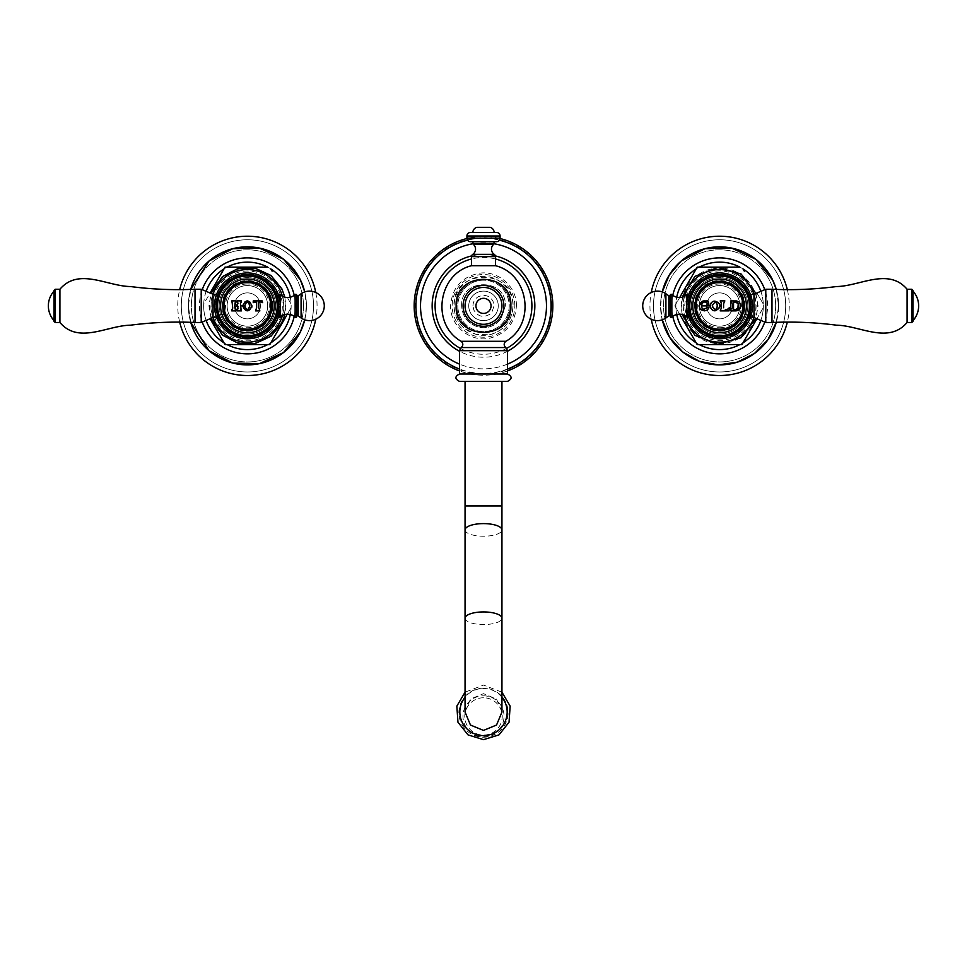 <?xml version="1.0" encoding="UTF-8"?>
<svg xmlns="http://www.w3.org/2000/svg" width="967" height="967" viewBox="0 0 967 967"><rect width="100%" height="100%" fill="white"/><g stroke="black" fill="none" stroke-linecap="round" stroke-linejoin="round"><path stroke-width="0.73" stroke-dasharray="4.83 3.63" d="M720.185 301.97L720.185 300.906L724.851 300.906L723.582 303.674L723.582 307.772M729.565 307.699L729.009 310.89L720.185 310.89L721.455 307.772L721.455 303.674M725.347 309.537L728.284 308.691L729.058 307.397M706.442 301.245L705.789 301.075M705.088 300.955L704.363 300.906M703.65 300.942L702.924 301.039M706.901 300.906L707.965 300.906L708.908 304.218L707.892 304.508L707.445 303.505L707.892 304.508M703.613 302.175L704.218 302.018M704.169 309.464L701.764 307.675M708.908 307.699L707.929 307.288L706.865 308.691M704.29 310.878L705.003 310.806M710.165 306.273L710.358 307.506M715.024 310.854L715.628 310.782M710.153 305.862L710.213 304.919M718.493 302.695L717.949 302.091M715.205 300.906L713.779 300.979M712.546 301.426L711.083 302.659M712.425 307.385L712.292 305.874M717.284 305.185L717.309 305.874M735.79 310.89L730.81 310.89L730.81 301.97L731.403 302.925M730.81 301.97L730.81 300.906L735.79 300.906M740.77 305.596L740.77 306.201M735.536 301.97L733.542 302.333L733.542 309.114L735.536 309.464L738.232 307.53L738.522 305.705M737.337 302.623L738.232 303.904M719.593 337A31.137 31.137 0 0 0 750.73 305.874A31.137 31.137 0 0 0 719.593 274.737A31.137 31.137 0 0 0 688.456 305.874A31.137 31.137 0 0 0 719.593 337A31.137 31.137 0 0 1 688.456 305.874A31.137 31.137 0 0 1 719.593 274.737A31.137 31.137 0 0 1 750.73 305.874A31.137 31.137 0 0 1 719.593 337M719.593 335.464A29.602 29.602 0 0 1 689.991 305.874A29.602 29.602 0 0 1 719.593 276.272A29.602 29.602 0 0 1 749.195 305.874A29.602 29.602 0 0 1 719.593 335.464M751.129 315.266L751.335 314.529M751.54 313.731L751.927 311.942M752.096 310.987L752.241 309.996M752.35 308.981L752.435 307.953M752.447 307.748L752.483 306.914M752.495 305.874C752.169 311.374 751.48 315.194 750.428 317.345L750.428 294.391C751.48 296.543 752.169 300.362 752.495 305.874A32.902 32.902 0 0 0 719.593 272.96A32.902 32.902 0 0 0 686.691 305.862C687.017 300.362 687.706 296.543 688.758 294.391L688.758 317.345C687.706 315.194 687.017 311.374 686.691 305.862A32.902 32.902 0 0 0 719.593 338.776A32.902 32.902 0 0 0 752.495 305.874M686.703 306.914L686.739 307.748M686.751 307.953L686.836 308.981M686.945 309.996L687.09 310.987M687.259 311.942L687.44 312.861M687.452 312.897L687.646 313.731M687.851 314.529L688.057 315.266M752.483 304.823L752.447 303.989M752.435 303.783L752.35 302.756M752.241 301.74L752.096 300.749M751.927 299.794L751.54 298.005M751.335 297.207L751.129 296.47M688.057 296.47L687.851 297.207M687.646 298.005L687.259 299.794M687.09 300.749L686.945 301.74M686.836 302.756L686.751 303.783M686.739 303.989L686.703 304.823M688.758 294.294L688.758 317.442M670.276 295.249L670.276 316.487M719.593 327.74A21.866 21.866 0 0 0 741.459 305.874A21.866 21.866 0 0 0 719.593 283.996A21.866 21.866 0 0 0 697.727 305.874A21.866 21.866 0 0 0 719.593 327.74M719.593 326.145A20.271 20.271 0 0 1 699.431 308.026A20.271 20.271 0 0 1 719.593 285.591A20.271 20.271 0 0 1 739.864 305.874A20.271 20.271 0 0 1 719.593 326.145A20.271 20.271 0 0 0 739.864 305.874A20.271 20.271 0 0 0 719.593 285.591A20.271 20.271 0 0 0 699.431 308.026A20.271 20.271 0 0 0 719.593 326.145M706.611 305.874A12.982 12.982 0 0 1 719.593 292.88A12.982 12.982 0 0 1 732.575 305.874A12.982 12.982 0 0 1 719.593 318.856A12.982 12.982 0 0 1 706.611 305.874A12.982 12.982 0 0 1 719.593 292.88A12.982 12.982 0 0 1 732.575 305.874A12.982 12.982 0 0 1 719.593 318.856A12.982 12.982 0 0 1 706.611 305.874M679.656 314.19L674.845 305.874L679.656 314.19M760.848 291.333A43.733 43.733 0 0 1 763.289 304.061L756.907 293.001L763.289 304.061A43.733 43.733 0 0 1 763.289 307.675L756.907 318.735M680.127 315.012L691.937 335.476M694.886 340.565L696.035 342.548M674.845 305.874L679.656 297.546L674.845 305.874M676.719 314.517A43.733 43.733 0 0 1 676.719 297.22M743.007 268.923A43.733 43.733 0 0 0 739.876 267.122A43.733 43.733 0 0 1 739.876 344.615A43.733 43.733 0 0 1 675.86 305.874A43.733 43.733 0 0 1 699.31 267.122A43.733 43.733 0 0 0 696.18 268.923M699.31 344.615A43.733 43.733 0 0 1 696.18 342.814M743.007 342.814A43.733 43.733 0 0 1 739.876 344.615M747.249 335.476L763.289 307.675A43.733 43.733 0 0 1 760.848 320.403M744.3 340.565L743.152 342.548M699.6 344.615L701.897 344.615M737.289 344.615L739.586 344.615M744.3 271.171L743.152 269.189M739.876 267.122A43.733 43.733 0 0 0 699.31 267.122M680.127 296.724L691.937 276.26M694.886 271.171L696.035 269.189M739.586 267.122L737.289 267.122M701.897 267.122L699.6 267.122M778.616 305.874A59.023 59.023 0 0 0 776.283 289.423L778.616 305.874A59.023 59.023 0 0 1 776.283 322.313L778.616 305.874A59.023 59.023 0 0 1 719.593 364.897A59.023 59.023 0 0 1 660.57 305.874A59.023 59.023 0 0 0 719.593 364.897A59.023 59.023 0 0 0 778.616 305.874A59.023 59.023 0 0 0 719.593 246.839A59.023 59.023 0 0 0 660.57 305.874A59.023 59.023 0 0 1 719.593 246.839A59.023 59.023 0 0 1 778.616 305.874M662.25 291.901A59.023 59.023 0 0 0 662.25 319.835L660.57 305.874L662.25 291.901M787.319 289.641A69.648 69.648 0 0 1 787.319 322.096M651.238 319.243A69.648 69.648 0 0 1 651.238 292.493M785.7 305.874A66.107 66.107 0 0 1 719.593 371.969A66.107 66.107 0 0 1 653.487 305.874A66.107 66.107 0 0 1 719.593 239.768A66.107 66.107 0 0 1 785.7 305.874A66.107 66.107 0 0 0 719.593 239.768A66.107 66.107 0 0 0 653.487 305.874A66.107 66.107 0 0 0 719.593 371.969A66.107 66.107 0 0 0 785.7 305.874M775.667 305.874A56.074 56.074 0 0 1 719.593 361.936A56.074 56.074 0 0 1 663.519 305.874A56.074 56.074 0 0 1 719.593 249.8A56.074 56.074 0 0 1 775.667 305.874A56.074 56.074 0 0 0 719.593 249.8A56.074 56.074 0 0 0 663.519 305.874A56.074 56.074 0 0 0 719.593 361.936A56.074 56.074 0 0 0 775.667 305.874M747.805 305.874A28.212 28.212 0 0 1 719.593 334.086A28.212 28.212 0 0 1 691.381 305.874A28.212 28.212 0 0 1 719.593 277.65A28.212 28.212 0 0 1 747.805 305.874A28.212 28.212 0 0 0 719.593 277.65A28.212 28.212 0 0 0 691.381 305.874A28.212 28.212 0 0 0 719.593 334.086A28.212 28.212 0 0 0 747.805 305.874M750.428 317.49L750.428 294.246M753.97 317.49L753.97 294.246A36.275 36.275 0 0 1 753.958 317.49M765.779 322.482L765.779 289.254M771.98 322.482L771.98 289.254M907.082 322.482L907.082 289.254M911.808 289.254L911.808 322.482M912.981 321.298L912.981 290.438M912.981 320.621L912.981 291.115L912.981 320.621M235.452 306.104L235.102 308.122L236.069 310.89L231.766 310.89L232.745 308.122L232.745 303.324L231.766 300.906L236.069 300.906L235.513 305.064L237.991 304.714L237.072 300.906L241.387 300.906L240.408 303.324L240.408 308.122L241.387 310.89L237.072 310.89L238.051 308.122L237.072 309.464M235.162 303.3L236.069 301.97M237.072 301.97L237.991 303.3M240.408 303.324L241.387 301.97L240.408 303.324M238.051 308.122L237.701 306.104M262.698 302.175L262.166 300.906L253.245 300.906L253.221 302.683L256.642 302.139L256.642 307.615L255.554 310.89L259.857 310.89L258.769 307.615L258.769 302.139L262.19 302.683M251.952 305.874L250.332 301.946M249.897 301.631L248.567 301.051M248.495 301.027L247.649 300.894M247.6 300.894L244.711 301.631L242.681 305.862L244.313 309.815M244.832 305.874L244.941 304.436M245.014 304.134L245.545 303.142M246.126 302.647L248.362 302.574M245.135 310.347L246.065 310.697M246.682 310.818L247.54 310.854M248.084 310.794L250.102 309.96M250.127 309.948L251.795 307.288M247.407 274.737A31.137 31.137 0 0 0 216.27 305.874A31.137 31.137 0 0 0 247.407 337A31.137 31.137 0 0 0 278.544 305.874A31.137 31.137 0 0 0 247.407 274.737A31.137 31.137 0 0 1 278.544 305.874A31.137 31.137 0 0 1 247.407 337A31.137 31.137 0 0 1 216.27 305.874A31.137 31.137 0 0 1 247.407 274.737M247.407 276.272A29.602 29.602 0 0 1 277.009 305.874A29.602 29.602 0 0 1 247.407 335.464A29.602 29.602 0 0 1 217.805 305.874A29.602 29.602 0 0 1 247.407 276.272M216.572 317.49L216.572 317.345C215.52 315.194 214.831 311.374 214.505 305.862C214.831 300.362 215.52 296.543 216.572 294.391L216.572 294.246M215.931 296.289L215.738 296.954M215.532 297.679L215.351 298.465M215.17 299.299L215 300.169M214.855 301.075L214.722 302.006M214.626 302.961L214.553 303.916M214.553 304.025L214.517 304.895M247.407 272.96A32.902 32.902 0 0 0 214.505 305.862A32.902 32.902 0 0 0 247.407 338.776A32.902 32.902 0 0 0 280.309 305.874C279.983 311.374 279.294 315.194 278.242 317.345L278.242 294.391C279.294 296.543 279.983 300.362 280.309 305.874A32.902 32.902 0 0 0 247.407 272.96M280.297 304.895L280.261 304.025M280.249 303.916L280.188 302.961M280.079 302.006L279.959 301.075M279.814 300.169L279.644 299.299M279.463 298.465L279.282 297.679M279.076 296.954L278.883 296.289M214.517 306.841L214.553 307.711M214.553 307.82L214.626 308.775M214.722 309.73L214.855 310.661M215 311.567L215.17 312.438M215.351 313.272L215.532 314.057M215.738 314.783L215.931 315.447M278.883 315.447L279.088 296.966M279.282 314.057L279.463 313.272M279.644 312.438L279.814 311.567M279.959 310.661L280.079 309.73M280.188 308.775L280.249 307.82M280.261 307.711L280.297 306.841M278.242 317.442L278.242 294.294M296.724 316.487L296.724 295.249M247.407 283.996A21.866 21.866 0 0 0 225.541 305.874A21.866 21.866 0 0 0 247.407 327.74A21.866 21.866 0 0 0 269.273 305.874A21.866 21.866 0 0 0 247.407 283.996M247.407 285.591A20.271 20.271 0 0 1 267.678 305.874A20.271 20.271 0 0 1 247.407 326.145A20.271 20.271 0 0 1 227.136 305.874A20.271 20.271 0 0 1 247.407 285.591A20.271 20.271 0 0 0 227.136 305.874A20.271 20.271 0 0 0 247.407 326.145A20.271 20.271 0 0 0 267.678 305.874A20.271 20.271 0 0 0 247.407 285.591M260.389 305.874A12.982 12.982 0 0 1 247.407 318.856A12.982 12.982 0 0 1 234.425 305.874A12.982 12.982 0 0 1 247.407 292.88A12.982 12.982 0 0 1 260.389 305.874A12.982 12.982 0 0 1 247.407 318.856A12.982 12.982 0 0 1 234.425 305.874A12.982 12.982 0 0 1 247.407 292.88A12.982 12.982 0 0 1 260.389 305.874M210.093 318.735L219.751 335.476M290.281 297.22A43.733 43.733 0 0 1 291.103 304.061L287.344 297.546L291.103 304.061A43.733 43.733 0 0 1 291.103 307.675L287.344 314.19L291.103 307.675A43.733 43.733 0 0 1 290.281 314.517M222.7 340.565L223.848 342.548M270.82 268.923A43.733 43.733 0 0 0 267.69 267.122A43.733 43.733 0 0 1 267.69 344.615A43.733 43.733 0 0 1 203.711 304.061L210.093 293.001M206.152 320.403A43.733 43.733 0 0 1 227.124 267.122A43.733 43.733 0 0 0 223.993 268.923M227.124 344.615A43.733 43.733 0 0 1 223.993 342.814M270.82 342.814A43.733 43.733 0 0 1 267.69 344.615M286.57 315.532L275.063 335.476M272.114 340.565L270.965 342.548M227.414 344.615L229.711 344.615M265.103 344.615L267.4 344.615M272.114 271.171L270.965 269.189M267.69 267.122A43.733 43.733 0 0 0 227.124 267.122M206.152 291.333A43.733 43.733 0 0 0 203.711 304.061L219.751 276.26M222.7 271.171L223.848 269.189M267.4 267.122L265.103 267.122M229.711 267.122L227.414 267.122M306.43 305.874A59.023 59.023 0 0 0 304.75 291.901L306.43 305.874A59.023 59.023 0 0 1 304.75 319.835L306.43 305.874A59.023 59.023 0 0 1 247.407 364.897A59.023 59.023 0 0 1 188.384 305.874A59.023 59.023 0 0 0 247.407 364.897A59.023 59.023 0 0 0 306.43 305.874A59.023 59.023 0 0 0 247.407 246.839A59.023 59.023 0 0 0 188.384 305.874A59.023 59.023 0 0 1 247.407 246.839A59.023 59.023 0 0 1 306.43 305.874M190.717 289.423A59.023 59.023 0 0 0 190.717 322.313L188.384 305.874L190.717 289.423M315.762 292.493A69.648 69.648 0 0 1 315.762 319.243M179.681 322.096A69.648 69.648 0 0 1 179.681 289.641M313.513 305.874A66.107 66.107 0 0 1 247.407 371.969A66.107 66.107 0 0 1 181.3 305.874A66.107 66.107 0 0 1 247.407 239.768A66.107 66.107 0 0 1 313.513 305.874A66.107 66.107 0 0 0 247.407 239.768A66.107 66.107 0 0 0 181.3 305.874A66.107 66.107 0 0 0 247.407 371.969A66.107 66.107 0 0 0 313.513 305.874M303.481 305.874A56.074 56.074 0 0 1 247.407 361.936A56.074 56.074 0 0 1 191.333 305.874A56.074 56.074 0 0 1 247.407 249.8A56.074 56.074 0 0 1 303.481 305.874A56.074 56.074 0 0 0 247.407 249.8A56.074 56.074 0 0 0 191.333 305.874A56.074 56.074 0 0 0 247.407 361.936A56.074 56.074 0 0 0 303.481 305.874M275.619 305.874A28.212 28.212 0 0 1 247.407 334.086A28.212 28.212 0 0 1 219.195 305.874A28.212 28.212 0 0 1 247.407 277.65A28.212 28.212 0 0 1 275.619 305.874A28.212 28.212 0 0 0 247.407 277.65A28.212 28.212 0 0 0 219.195 305.874A28.212 28.212 0 0 0 247.407 334.086A28.212 28.212 0 0 0 275.619 305.874M213.03 294.246L213.03 317.49A36.275 36.275 0 0 1 213.042 294.246M201.221 289.254L201.221 322.482M195.02 289.254L195.02 322.482M59.918 289.254L59.918 322.482M55.192 322.482L55.192 289.254M54.019 290.438L54.019 321.298M54.019 291.115L54.019 320.621L54.019 291.115M494.04 241.677L472.96 241.677L494.04 241.677M471.545 265.707L495.455 265.707M468.741 305.874A14.759 14.759 0 0 1 483.5 291.115A14.759 14.759 0 0 1 498.259 305.874A14.759 14.759 0 0 1 483.5 320.621A14.759 14.759 0 0 1 468.741 305.874A14.759 14.759 0 0 0 483.5 320.621A14.759 14.759 0 0 0 498.259 305.874A14.759 14.759 0 0 0 483.5 291.115A14.759 14.759 0 0 0 468.741 305.874A14.759 14.759 0 0 1 483.5 291.115A14.759 14.759 0 0 1 498.259 305.874A14.759 14.759 0 0 1 483.5 320.621A14.759 14.759 0 0 1 468.741 305.874A14.759 14.759 0 0 0 483.5 320.621A14.759 14.759 0 0 0 498.259 305.874A14.759 14.759 0 0 0 483.5 291.115A14.759 14.759 0 0 0 468.741 305.874M483.5 280.104A25.758 25.758 0 0 0 457.742 305.874A25.758 25.758 0 0 0 483.5 331.633A25.758 25.758 0 0 0 509.258 305.874A25.758 25.758 0 0 0 483.5 280.104M509.174 305.874A25.674 25.674 0 0 1 483.5 331.548A25.674 25.674 0 0 1 457.826 305.874A25.674 25.674 0 0 1 483.5 280.188A25.674 25.674 0 0 1 509.174 305.874A25.674 25.674 0 0 1 483.5 331.548A25.674 25.674 0 0 1 457.826 305.874A25.674 25.674 0 0 1 483.5 280.188A25.674 25.674 0 0 1 509.174 305.874M510.238 305.874A26.738 26.738 0 0 1 483.5 332.612A26.738 26.738 0 0 1 456.762 305.874A26.738 26.738 0 0 1 483.5 279.125A26.738 26.738 0 0 1 510.238 305.874A26.738 26.738 0 0 0 483.5 279.125A26.738 26.738 0 0 0 456.762 305.874A26.738 26.738 0 0 0 483.5 332.612A26.738 26.738 0 0 0 510.238 305.874A26.738 26.738 0 0 1 483.5 332.612A26.738 26.738 0 0 1 456.762 305.874A26.738 26.738 0 0 1 483.5 279.125A26.738 26.738 0 0 1 510.238 305.874A26.738 26.738 0 0 0 483.5 279.125A26.738 26.738 0 0 0 456.762 305.874A26.738 26.738 0 0 0 483.5 332.612A26.738 26.738 0 0 0 510.238 305.874A26.738 26.738 0 0 1 483.5 332.612A26.738 26.738 0 0 1 456.762 305.874A26.738 26.738 0 0 1 483.5 279.125A26.738 26.738 0 0 1 510.238 305.874A26.738 26.738 0 0 0 483.5 279.125A26.738 26.738 0 0 0 456.762 305.874A26.738 26.738 0 0 0 483.5 332.612A26.738 26.738 0 0 0 510.238 305.874M514.843 305.874A31.343 31.343 0 0 0 483.5 274.531A31.343 31.343 0 0 0 452.157 305.874A31.343 31.343 0 0 0 483.5 337.205A31.343 31.343 0 0 0 514.843 305.874M495.455 258.963A48.398 48.398 0 0 0 471.545 258.963M506.708 348.338A48.398 48.398 0 0 1 460.292 348.338M495.358 255.904A51.348 51.348 0 0 0 471.642 255.904M507.518 351.251A51.348 51.348 0 0 1 459.482 351.251M494.016 243.744A63.012 63.012 0 0 0 472.984 243.744M507.518 364.112A63.012 63.012 0 0 1 459.482 364.112M500.06 238.523A69.358 69.358 0 0 0 466.94 238.523M507.518 370.929A69.358 69.358 0 0 1 459.482 370.929M552.858 305.874A69.358 69.358 0 0 1 483.5 375.22A69.358 69.358 0 0 1 414.142 305.874A69.358 69.358 0 0 1 483.5 236.516A69.358 69.358 0 0 1 552.858 305.874M551.673 305.874A68.174 68.174 0 0 0 483.5 237.701A68.174 68.174 0 0 0 415.327 305.874A68.174 68.174 0 0 0 483.5 374.036A68.174 68.174 0 0 0 551.673 305.874M507.518 374.011L459.482 374.011M459.482 381.385L507.518 381.385M465.054 712.014L470.47 699.032L483.5 693.665L496.53 699.032L501.946 712.014M483.5 688.166A24.61 24.513 -0 0 0 458.89 712.679A24.61 24.513 -0 0 0 483.5 737.205A24.61 24.513 180 0 0 508.11 712.679A24.61 24.513 180 0 0 483.5 688.166M496.542 241.677L470.458 241.677M496.542 232.467L470.458 232.467M494.125 232.467L472.875 232.467L494.125 232.467M490.172 227.342L476.828 227.342M687.912 294.294L687.912 317.442M687.912 314.771L687.912 296.966M686.703 306.72L686.703 305.016M671.86 294.56L671.86 317.176M686.703 294.766L686.703 316.971M668.813 295.793L668.813 315.943M665.912 293.763L665.912 317.974M743.139 305.874A23.546 23.546 0 0 0 719.593 282.328A23.546 23.546 0 0 0 696.047 305.874A23.546 23.546 0 0 0 719.593 329.409A23.546 23.546 0 0 0 743.139 305.874M744.953 305.874A25.36 25.36 0 0 0 719.593 280.503A25.36 25.36 0 0 0 694.233 305.874A25.36 25.36 0 0 0 719.593 331.234A25.36 25.36 0 0 0 744.953 305.874M751.492 305.874A31.899 31.899 0 0 1 719.593 337.773A31.899 31.899 0 0 1 687.694 305.874A31.899 31.899 0 0 1 719.593 273.963A31.899 31.899 0 0 1 751.492 305.874M684.624 296.216A36.275 36.275 0 0 0 684.624 315.52M756.097 305.874A36.504 36.504 0 0 1 719.593 342.378A36.504 36.504 0 0 1 683.089 305.874A36.504 36.504 0 0 1 719.593 269.358A36.504 36.504 0 0 1 756.097 305.874M757.439 305.874A37.846 37.846 0 0 0 719.593 268.028A37.846 37.846 0 0 0 681.747 305.874A37.846 37.846 0 0 0 719.593 343.708A37.846 37.846 0 0 0 757.439 305.874M764.764 322.059A47.987 47.987 0 0 0 764.764 289.677M672.778 295.334A47.987 47.987 0 0 0 672.778 316.402M279.088 317.442L279.088 294.294M280.297 305.016L280.297 306.72M295.14 317.176L295.14 294.56M280.297 316.971L280.297 294.766M298.187 315.943L298.187 295.793M301.088 317.974L301.088 293.763M270.953 305.874A23.546 23.546 0 0 0 247.407 282.328A23.546 23.546 0 0 0 223.86 305.874A23.546 23.546 0 0 0 247.407 329.409A23.546 23.546 0 0 0 270.953 305.874M272.767 305.874A25.36 25.36 0 0 0 247.407 280.503A25.36 25.36 0 0 0 222.047 305.874A25.36 25.36 0 0 0 247.407 331.234A25.36 25.36 0 0 0 272.767 305.874M279.306 305.874A31.899 31.899 0 0 1 247.407 337.773A31.899 31.899 0 0 1 215.508 305.874A31.899 31.899 0 0 1 247.407 273.963A31.899 31.899 0 0 1 279.306 305.874M282.376 315.52A36.275 36.275 0 0 0 282.376 296.216M283.911 305.874A36.504 36.504 0 0 1 247.407 342.378A36.504 36.504 0 0 1 210.903 305.874A36.504 36.504 0 0 1 247.407 269.358A36.504 36.504 0 0 1 283.911 305.874M285.253 305.874A37.846 37.846 0 0 0 247.407 268.028A37.846 37.846 0 0 0 209.561 305.874A37.846 37.846 0 0 0 247.407 343.708A37.846 37.846 0 0 0 285.253 305.874M294.222 316.402A47.987 47.987 0 0 0 294.222 295.334M202.236 289.677A47.987 47.987 0 0 0 202.236 322.059M494.04 243.515L472.96 243.515M493.629 244.397L473.371 244.397M494.246 254.357L472.754 254.357M495.455 256.618L471.545 256.618M461.114 341.291L505.886 341.291M499.431 240.191A67.581 67.581 0 0 0 467.569 240.191M507.518 369.031A67.581 67.581 0 0 1 459.482 369.031M505.838 347.552L461.162 347.552M459.482 350.658L507.518 350.658M465.054 505.922L501.946 505.922M465.054 529.904A18.446 6.31 180 0 0 483.5 536.214A18.446 6.31 180 0 0 501.946 529.904M465.054 618.239A18.446 6.31 180 0 0 483.5 624.549A18.446 6.31 180 0 0 501.946 618.239M501.946 697.267A23.667 23.583 180 0 0 483.5 688.468A23.667 23.583 -0 0 0 465.054 697.267M483.5 695.817A20.537 20.464 180 0 1 504.037 716.281A20.537 20.464 180 0 1 483.5 736.745A20.537 20.464 -0 0 1 462.963 716.281A20.537 20.464 -0 0 1 483.5 695.817M483.5 697.775A18.724 18.651 -0 0 0 464.776 716.426A18.724 18.651 -0 0 0 483.5 735.077A18.724 18.651 180 0 0 502.224 716.426A18.724 18.651 180 0 0 483.5 697.775M503.928 305.874A20.428 20.428 0 0 0 483.5 285.446A20.428 20.428 0 0 0 463.072 305.874A20.428 20.428 0 0 0 483.5 326.29A20.428 20.428 0 0 0 503.928 305.874M500.084 238.136L466.916 238.136M500.084 236.008L466.916 236.008M755.964 293.4L758.043 305.874L755.964 318.336M682.134 314.541L681.143 305.874L682.134 297.195M684.721 305.874C685.941 287.936 695.213 276.55 712.522 271.727C733.228 266.699 755.179 284.564 754.465 305.874C752.399 327.051 740.77 338.668 719.593 340.735C698.416 338.668 686.788 327.051 684.721 305.874M284.866 297.195L285.857 305.874L284.866 314.541M211.036 318.336L208.957 305.874L211.036 293.4M212.535 305.874C213.707 288.178 222.785 276.84 239.804 271.836C250.211 269.72 259.724 271.775 268.342 277.988C277.36 285.096 282.001 294.391 282.279 305.874C283.017 327.378 260.631 345.316 239.804 339.9C222.785 334.896 213.707 323.558 212.535 305.874M513.018 305.874C511.978 321.044 504.133 330.678 489.483 334.763L476.163 334.449L464.329 328.309C457.609 322.337 454.164 314.855 453.982 305.874C455.022 290.692 462.867 281.059 477.517 276.973C486.897 275.244 495.273 277.396 502.671 283.428C509.391 289.399 512.836 296.881 513.018 305.874C514.843 267.799 452.157 267.799 453.982 305.874C455.022 321.044 462.867 330.678 477.517 334.763C486.897 336.492 495.273 334.34 502.671 328.309C509.391 322.337 512.836 314.855 513.018 305.874M461.658 305.874C460.304 277.698 506.684 277.698 505.342 305.874L500.966 318.977L497.425 322.7C492.215 326.834 486.316 328.393 479.741 327.378C468.524 324.574 462.492 317.406 461.658 305.874C460.304 277.698 506.684 277.698 505.342 305.874L500.966 318.977L497.425 322.7C492.215 326.834 486.316 328.393 479.741 327.378C468.524 324.574 462.492 317.406 461.658 305.874M516.402 305.874C516.994 286.752 498.271 270.24 479.378 273.226C461.61 276.9 452.012 287.779 450.598 305.874C449.921 325.976 470.627 342.838 490.172 338.087C506.515 333.53 515.254 322.797 516.402 305.874M501.946 692.191L483.5 685.071L465.054 692.191M472.96 305.874C473.093 301.861 474.87 298.815 478.278 296.712L482.34 295.394C487.247 295.116 490.837 297.171 493.097 301.535L494.04 305.874L491.925 312.196L490.221 313.985C483.452 318.07 478 316.765 473.83 310.056L472.96 305.874"/><path stroke-width="1.45" d="M720.596 302.151L721.455 303.674L720.185 300.906L724.851 300.906L723.582 303.674L724.416 302.163M721.285 302.925L721.297 308.509M727.124 309.5L728.054 308.993M728.284 308.691L729.565 307.699L729.009 310.89L720.185 310.89L721.455 307.772M725.347 309.537L726.761 309.537M723.582 303.674L723.582 307.772M708.702 308.135L708.908 307.699C707.3 311.06 704.435 311.592 700.326 309.295L698.936 305.874L702.924 301.039L707.965 300.906L708.908 304.218L707.892 304.508L707.445 303.505C705.644 301.366 703.746 301.523 701.764 303.989L701.764 307.675L703.214 309.21M735.79 300.906C738.836 301.22 740.492 302.876 740.782 305.874C740.529 308.896 738.861 310.564 735.79 310.89L730.81 310.89L730.81 300.906L736.649 300.979M701.413 305.874L710.153 305.874C713.066 294.887 722.724 306.599 719.412 305.874C722.712 305.173 713.066 316.825 710.153 305.862L710.165 306.273M705.789 301.075L705.088 300.955M704.363 300.906L703.65 300.942M704.29 310.878L700.326 309.295L698.936 305.983M699.661 303.3L702.924 301.039M707.445 303.505L707.892 304.508M701.474 305.028L702.876 302.574M701.474 306.636L702.139 308.34M705.85 310.576L706.454 310.322M703.734 309.392L707.929 307.288L708.908 307.699M710.358 307.506L712.522 310.31M713.114 310.564L715.024 310.854M718.686 308.739L719.267 307.252M710.685 303.336L710.37 304.17M717.309 305.874C716.329 301.305 714.649 301.305 712.292 305.874C714.649 310.443 716.329 310.443 717.309 305.874L716.922 308.014M712.292 305.874L712.425 304.363M717.031 303.976L717.284 305.185M730.81 301.97L731.403 302.925M740.577 307.313L735.79 310.89M731.403 308.521L730.81 309.464M738.522 305.705L738.232 303.904L737.894 308.219M738.232 303.904L735.536 301.97L737.337 302.623M733.542 309.114L733.542 302.333L735.536 301.97M736.238 309.38L738.232 307.53M733.893 309.464L735.536 309.464M744.203 305.874A24.61 24.61 0 0 1 719.593 330.484A24.61 24.61 0 0 1 694.983 305.874A24.61 24.61 0 0 1 719.593 281.252A24.61 24.61 0 0 1 744.203 305.874M719.593 332.696A26.822 26.822 0 0 0 746.415 305.874A26.822 26.822 0 0 0 719.593 279.04A26.822 26.822 0 0 0 692.771 305.874A26.822 26.822 0 0 0 719.593 332.696M719.593 335.694A29.82 29.82 0 0 0 749.413 305.874A29.82 29.82 0 0 0 719.593 276.042A29.82 29.82 0 0 0 689.773 305.874A29.82 29.82 0 0 0 719.593 335.694M719.593 337A31.137 31.137 0 0 1 688.456 305.874A31.137 31.137 0 0 1 719.593 274.737A31.137 31.137 0 0 1 750.73 305.874A31.137 31.137 0 0 1 719.593 337M719.593 337.108A31.234 31.234 0 0 0 750.827 305.874A31.234 31.234 0 0 0 719.593 274.628A31.234 31.234 0 0 0 688.359 305.874A31.234 31.234 0 0 0 719.593 337.108M752.483 306.914L752.495 305.874A32.902 32.902 0 0 1 719.593 338.776A32.902 32.902 0 0 1 686.691 305.874A32.902 32.902 0 0 1 719.593 272.96A32.902 32.902 0 0 1 752.495 305.874L752.483 304.823M750.573 294.778L753.97 294.246L753.97 317.49L750.573 316.958M750.924 315.919L751.129 315.266M751.927 311.942L752.096 310.987M752.241 309.996L752.35 308.981M686.703 304.823L686.703 306.914M686.836 308.981L686.945 309.996M687.09 310.987L687.259 311.942M688.057 315.266L688.262 315.919M688.613 316.958L687.912 317.442L687.912 314.771M752.35 302.756L752.241 301.74M752.096 300.749L751.927 299.794M751.129 296.47L750.924 295.817M686.703 305.016L686.703 294.766A1.825 1.825 0 0 1 687.912 294.294L688.613 294.778M688.262 295.817L688.057 296.47M687.259 299.794L687.09 300.749M686.945 301.74L686.836 302.756M686.703 294.766A10.975 10.975 0 0 1 671.86 294.56L671.86 317.176A10.975 10.975 0 0 1 686.703 316.971A1.825 1.825 0 0 0 687.912 317.442M671.86 294.56A0.943 0.943 0 0 0 670.276 295.249L670.276 316.487A0.943 0.943 0 0 0 668.813 315.943L665.912 317.974A14.759 14.759 0 0 1 642.717 305.874A14.759 14.759 0 0 1 665.912 293.763L665.912 317.974M671.86 317.176A0.943 0.943 0 0 1 670.276 316.487M670.276 295.249A0.943 0.943 0 0 1 668.813 295.793L665.912 293.763M756.907 318.735L741.967 344.615L697.219 344.615L680.127 315.012M691.937 335.476L694.886 340.565M696.035 342.548L697.219 344.615L699.6 344.615M696.18 342.814L696.18 342.814A43.733 43.733 0 0 1 676.719 314.517M743.152 342.548L743.007 342.814A43.733 43.733 0 0 0 760.848 320.403M739.586 344.615L739.876 344.615A43.733 43.733 0 0 1 699.31 344.615M747.249 335.476L744.3 340.565M739.876 344.615L741.967 344.615L743.007 342.814M701.897 344.615L737.289 344.615M743.152 269.189L744.3 271.171M760.848 291.333A43.733 43.733 0 0 0 743.007 268.923L743.007 268.923M680.127 296.724L697.219 267.122L739.876 267.122A43.733 43.733 0 0 0 699.31 267.122L697.219 267.122L696.18 268.923A43.733 43.733 0 0 0 676.719 297.22M691.937 276.26L694.886 271.171M737.289 267.122L701.897 267.122M776.283 289.423A59.023 59.023 0 0 0 662.25 291.901L669.321 274.954L681.264 260.981L704.919 248.7L731.56 248.072L755.771 259.229L772.597 279.898L776.283 289.423M776.283 322.313A59.023 59.023 0 0 1 662.25 319.835L669.793 337.543L682.629 351.879L699.395 361.332L718.312 364.873L737.362 362.154L754.526 353.438L767.979 339.671L776.283 322.313M787.319 322.096A69.648 69.648 0 0 1 651.238 319.243M787.319 289.641A69.648 69.648 0 0 0 651.238 292.493M684.624 315.52A36.275 36.275 0 0 0 753.958 317.49L765.779 322.482L765.779 289.254L771.98 289.254C793.569 290.233 815.084 289.338 836.528 286.546C859.844 286.244 888.419 267.206 907.082 289.254L911.808 289.254L912.981 290.438L912.981 321.298L911.808 322.482L911.808 289.254M684.624 296.216A36.275 36.275 0 0 1 753.958 294.246L765.779 289.254M765.779 322.482L771.98 322.482L771.98 289.254M771.98 322.482C793.569 321.503 815.084 322.398 836.528 325.19C859.844 325.492 888.419 344.53 907.082 322.482L907.082 289.254M907.082 322.482L911.808 322.482M912.981 320.621A22.048 22.048 0 0 0 912.981 291.115M240.469 302.925L241.387 301.97L240.408 303.324L241.037 309.295M232.104 309.307L232.745 308.122L232.104 302.139M235.162 303.3L236.069 301.97L235.162 304.714L237.64 305.064L237.411 302.151M235.743 302.151L236.069 300.906L231.766 300.906L231.766 301.97M240.408 303.324L241.387 300.906L237.072 300.906L237.991 303.3M241.387 309.464L240.408 308.122L241.387 310.89L237.072 310.89L238.015 308.461M238.051 308.122L237.072 309.464L238.051 306.454L235.102 306.454L237.701 306.104M235.102 306.454L235.73 309.307M236.069 309.464L236.069 310.89L231.766 310.89L231.766 309.464M258.769 302.139L258.769 307.615L259.857 310.89L255.554 310.89L256.642 307.615L256.642 302.139L253.584 302.381M251.952 305.874C248.845 312.438 245.763 312.438 242.681 305.862C245.763 299.299 248.845 299.299 251.952 305.874L251.795 307.288M262.698 302.175L260.474 301.97L262.19 302.683L262.166 300.906L253.245 300.906L253.221 302.683L254.95 301.97M258.951 301.97L260.848 301.994M248.362 302.574L249.148 303.239M249.353 303.529L249.849 305.874L248.241 309.222M247.612 309.416L246.609 309.319M245.147 307.953L244.832 305.874C246.404 310.637 248.084 310.637 249.849 305.874C248.084 301.1 246.404 301.1 244.832 305.874L240.408 305.874M222.797 305.874A24.61 24.61 0 0 1 247.407 281.252A24.61 24.61 0 0 1 272.017 305.874A24.61 24.61 0 0 1 247.407 330.484A24.61 24.61 0 0 1 222.797 305.874M247.407 279.04A26.822 26.822 0 0 0 220.585 305.874A26.822 26.822 0 0 0 247.407 332.696A26.822 26.822 0 0 0 274.229 305.874A26.822 26.822 0 0 0 247.407 279.04M247.407 276.042A29.82 29.82 0 0 0 217.587 305.874A29.82 29.82 0 0 0 247.407 335.694A29.82 29.82 0 0 0 277.227 305.874A29.82 29.82 0 0 0 247.407 276.042M247.407 274.737A31.137 31.137 0 0 1 278.544 305.874A31.137 31.137 0 0 1 247.407 337A31.137 31.137 0 0 1 216.27 305.874A31.137 31.137 0 0 1 247.407 274.737M247.407 274.628A31.234 31.234 0 0 0 216.173 305.874A31.234 31.234 0 0 0 247.407 337.108A31.234 31.234 0 0 0 278.641 305.874A31.234 31.234 0 0 0 247.407 274.628M214.517 304.895L214.505 305.874A32.902 32.902 0 0 1 247.407 272.96A32.902 32.902 0 0 1 280.309 305.874A32.902 32.902 0 0 1 247.407 338.776A32.902 32.902 0 0 1 214.505 305.874L214.517 306.841M282.376 296.216A36.275 36.275 0 0 0 213.042 294.246L216.439 294.742M215.738 296.954L215.532 297.679M215.351 298.465L215.17 299.299M215 300.169L214.855 301.075M214.722 302.006L214.626 302.961M280.297 306.841L280.297 304.895M280.188 302.961L280.079 302.006M279.959 301.075L279.814 300.169M279.644 299.299L279.463 298.465M279.282 297.679L279.076 296.954M278.375 294.742L279.088 294.294L279.088 296.966M214.626 308.775L214.722 309.73M214.855 310.661L215 311.567M215.17 312.438L215.351 313.272M215.532 314.057L215.738 314.783M216.439 316.995L213.03 317.49L201.221 322.482L195.02 322.482C173.431 321.503 151.916 322.398 130.472 325.19C107.156 325.492 78.581 344.53 59.918 322.482L55.192 322.482L54.019 321.298L54.019 290.438L55.192 289.254L55.192 322.482M280.297 306.72L280.297 316.971A1.825 1.825 0 0 1 279.088 317.442L278.375 316.995M279.088 317.442L279.282 314.057M279.463 313.272L279.644 312.438M279.814 311.567L279.959 310.661M280.079 309.73L280.188 308.775M280.297 316.971A10.975 10.975 0 0 1 295.14 317.176L295.14 294.56A10.975 10.975 0 0 1 280.297 294.766A1.825 1.825 0 0 0 279.088 294.294M295.14 317.176A0.943 0.943 0 0 0 296.724 316.487L296.724 295.249A0.943 0.943 0 0 0 298.187 295.793L301.088 293.763A14.759 14.759 0 0 1 324.283 305.874A14.759 14.759 0 0 1 301.088 317.974L301.088 293.763M295.14 294.56A0.943 0.943 0 0 1 296.724 295.249M296.724 316.487A0.943 0.943 0 0 1 298.187 315.943L301.088 317.974M286.57 315.532L269.781 344.615L225.033 344.615L210.093 318.735M219.751 335.476L222.7 340.565M223.848 342.548L225.033 344.615L227.414 344.615M223.993 342.814L223.993 342.814A43.733 43.733 0 0 1 206.152 320.403M270.965 342.548L270.82 342.814A43.733 43.733 0 0 0 290.281 314.517M267.4 344.615L267.69 344.615A43.733 43.733 0 0 1 227.124 344.615M275.063 335.476L272.114 340.565M267.69 344.615L269.781 344.615L270.82 342.814M229.711 344.615L265.103 344.615M270.965 269.189L272.114 271.171M290.281 297.22A43.733 43.733 0 0 0 270.82 268.923L270.82 268.923M210.093 293.001L225.033 267.122L267.69 267.122A43.733 43.733 0 0 0 227.124 267.122L225.033 267.122L223.993 268.923A43.733 43.733 0 0 0 206.152 291.333M219.751 276.26L222.7 271.171M265.103 267.122L229.711 267.122M304.75 291.901A59.023 59.023 0 0 0 190.717 289.423L209.077 260.981L232.733 248.7L259.374 248.072L283.585 259.229L300.411 279.898L304.75 291.901M304.75 319.835A59.023 59.023 0 0 1 190.717 322.313L209.077 350.755L232.733 363.036L259.374 363.665L283.585 352.508L300.411 331.838L304.75 319.835M315.762 319.243A69.648 69.648 0 0 1 179.681 322.096M315.762 292.493A69.648 69.648 0 0 0 179.681 289.641M201.221 322.482L201.221 289.254L213.03 294.246L213.03 317.49A36.275 36.275 0 0 0 282.376 315.52M201.221 289.254L195.02 289.254L195.02 322.482M195.02 289.254C173.431 290.233 151.916 289.338 130.472 286.546C107.156 286.244 78.581 267.206 59.918 289.254L59.918 322.482M59.918 289.254L55.192 289.254M54.019 291.115A22.048 22.048 0 0 0 54.019 320.621M495.455 256.618L471.545 256.618L471.545 265.707L495.455 265.707L495.455 256.618A2.72 2.72 0 0 0 494.246 254.357A6.285 6.285 0 0 1 493.629 244.397A1.185 1.185 0 0 0 494.04 243.515L494.04 241.677M471.545 256.618A2.72 2.72 0 0 1 472.754 254.357A6.285 6.285 0 0 0 473.371 244.397A1.185 1.185 0 0 1 472.96 243.515L472.96 241.677M506.708 348.338A48.398 48.398 0 0 0 495.455 258.963M471.545 258.963A48.398 48.398 0 0 0 460.292 348.338M507.518 351.251A51.348 51.348 0 0 0 495.358 255.904M471.642 255.904A51.348 51.348 0 0 0 459.482 351.251M507.518 364.112A63.012 63.012 0 0 0 494.016 243.744M472.984 243.744A63.012 63.012 0 0 0 459.482 364.112M507.518 370.929A69.358 69.358 0 0 0 500.06 238.523M466.94 238.523A69.358 69.358 0 0 0 459.482 370.929M459.482 350.658L459.482 374.011L507.518 374.011L507.518 350.658L459.482 350.658L461.162 347.552L505.838 347.552C503.614 345.449 503.626 343.358 505.886 341.291L461.114 341.291C463.374 343.358 463.386 345.449 461.162 347.552M507.518 374.011C512.28 376.465 512.28 378.931 507.518 381.385L459.482 381.385C454.72 378.931 454.72 376.465 459.482 374.011M501.946 618.239L501.946 712.038L496.542 725.032L483.5 730.411L470.458 725.032L465.054 712.038L465.054 618.239A18.446 6.31 180 0 1 483.5 611.93A18.446 6.31 180 0 1 501.946 618.239L501.946 529.904A18.446 6.31 180 0 0 483.5 523.606A18.446 6.31 180 0 0 465.054 529.904L465.054 618.239M501.946 305.874A18.446 18.446 0 0 1 483.5 324.308A18.446 18.446 0 0 1 465.054 305.874A18.446 18.446 0 0 1 483.5 287.429A18.446 18.446 0 0 1 501.946 305.874M500.084 236.008L500.084 238.136A3.542 3.542 0 0 1 496.542 241.677L470.458 241.677A3.542 3.542 0 0 1 466.916 238.136L466.916 236.008A3.542 3.542 0 0 1 470.458 232.467L496.542 232.467A3.542 3.542 0 0 1 500.084 236.008L466.916 236.008M494.125 232.467A5.306 5.306 0 0 0 490.172 227.342L476.828 227.342A5.306 5.306 0 0 0 472.875 232.467M742.922 305.874A23.317 23.317 0 0 0 719.593 282.545A23.317 23.317 0 0 0 696.276 305.874A23.317 23.317 0 0 0 719.593 329.191A23.317 23.317 0 0 0 742.922 305.874M687.912 296.966L687.912 294.294M686.703 316.971L686.703 306.72M668.813 295.793L668.813 315.943M764.764 289.677A47.987 47.987 0 0 0 672.778 295.334M764.764 322.059A47.987 47.987 0 0 1 672.778 316.402M270.724 305.874A23.317 23.317 0 0 1 247.407 329.191A23.317 23.317 0 0 1 224.078 305.874A23.317 23.317 0 0 1 247.407 282.545A23.317 23.317 0 0 1 270.724 305.874M280.297 294.766L280.297 305.016M298.187 315.943L298.187 295.793M294.222 295.334A47.987 47.987 0 0 0 202.236 289.677M294.222 316.402A47.987 47.987 0 0 1 202.236 322.059M494.04 243.515L472.96 243.515M493.629 244.397L473.371 244.397M494.246 254.357L472.754 254.357M507.518 369.031A67.581 67.581 0 0 0 499.431 240.191M467.569 240.191A67.581 67.581 0 0 0 459.482 369.031M501.946 381.385L501.946 505.922L465.054 505.922L465.054 529.904M465.054 697.267A23.667 23.583 -0 0 0 483.5 735.621A23.667 23.583 180 0 0 501.946 697.267M503.928 305.874A20.428 20.428 0 0 1 483.5 326.29A20.428 20.428 0 0 1 463.072 305.874A20.428 20.428 0 0 1 483.5 285.446A20.428 20.428 0 0 1 503.928 305.874M491.055 305.874A7.555 7.555 0 0 1 483.5 313.417A7.555 7.555 0 0 1 475.945 305.874A7.555 7.555 0 0 1 483.5 298.32A7.555 7.555 0 0 1 491.055 305.874M500.084 238.136L466.916 238.136M755.964 318.336L741.133 337.725L717.623 344.276L694.898 335.344L682.134 314.541M755.964 293.4L741.133 274.012L717.623 267.46L694.898 276.393L682.134 297.195M284.866 314.541L281.941 322.785L270.978 336.25L255.203 343.527L237.846 343.116L222.434 335.114L211.036 318.336M284.866 297.195L281.941 288.952L270.978 275.486L255.203 268.21L237.846 268.621L222.434 276.622L211.036 293.4M471.545 265.707C437.894 273.83 430.919 324.344 461.114 341.291M495.455 265.707C529.106 273.83 536.081 324.344 505.886 341.291M505.838 347.552L507.518 350.658M465.054 381.385L465.054 505.922M501.946 505.922L501.946 529.904M465.054 692.191L456.847 706.115L457.959 722.228L468.028 734.884L483.5 739.658L498.972 734.884L509.041 722.228L510.153 706.115L501.946 692.191M510.854 305.874C512.546 341.158 454.454 341.158 456.146 305.874C454.454 270.579 512.546 270.579 510.854 305.874"/></g></svg>
